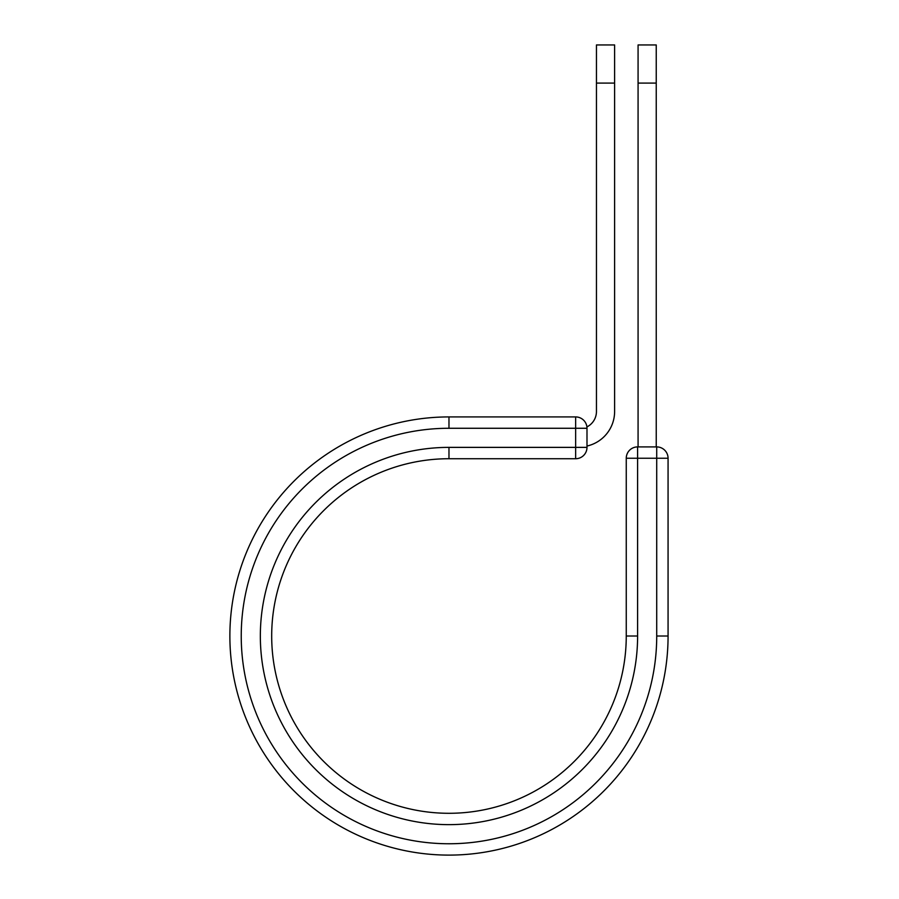 <?xml version="1.0" encoding="UTF-8"?>
<svg xmlns="http://www.w3.org/2000/svg" width="899" height="899" viewBox="0 0 899 899"><rect width="100%" height="100%" fill="white"/><g stroke="black" fill="none" stroke-linecap="round" stroke-linejoin="round"><path stroke-width="1.35" d="M614.613 83.09L596.453 83.09L596.453 44.95L614.613 44.95L614.613 411.484A35.421 35.421 0 0 1 586.991 446.039M596.453 83.09L596.453 411.484A17.25 17.25 0 0 1 586.912 426.924M586.991 428.272L586.991 447.376A11.35 11.35 0 0 1 575.641 458.726L575.641 416.922L448.972 416.922L448.972 428.272L586.991 428.272A11.35 11.35 0 0 0 575.641 416.922A11.35 11.35 0 0 1 586.991 428.272M448.972 458.726L575.641 458.726A11.35 11.35 0 0 0 586.991 447.376L448.972 447.376L448.972 458.726A177.283 177.283 0 0 0 271.689 636.009A177.283 177.283 0 0 0 448.972 813.292A177.283 177.283 0 0 0 626.255 636.009A177.283 177.283 0 0 1 448.972 813.292A177.283 177.283 0 0 1 271.689 636.009A177.283 177.283 0 0 1 448.972 458.726A177.283 177.283 0 0 0 271.689 636.009A177.283 177.283 0 0 0 448.972 813.292A177.283 177.283 0 0 0 626.255 636.009L626.255 458.254A11.35 11.35 0 0 1 637.605 446.904L656.72 446.904L656.72 458.254L626.255 458.254A11.35 11.35 0 0 1 637.605 446.904L637.605 636.009L626.255 636.009M656.72 636.009L668.069 636.009A219.098 219.098 0 0 1 448.972 855.106A219.098 219.098 0 0 1 229.874 636.009A219.098 219.098 0 0 1 448.972 416.922A219.098 219.098 0 0 0 229.874 636.009A219.098 219.098 0 0 0 448.972 855.106A219.098 219.098 0 0 0 668.069 636.009L668.069 458.254A11.35 11.35 0 0 0 656.72 446.904A11.35 11.35 0 0 1 668.069 458.254L656.72 458.254L656.72 636.009A207.736 207.736 0 0 1 448.972 843.756A207.736 207.736 0 0 1 241.235 636.009A207.736 207.736 0 0 1 448.972 428.272M656.236 83.09L638.076 83.09L638.076 44.95L656.236 44.95L656.236 446.904M638.076 446.904L638.076 83.09M637.605 636.009A188.633 188.633 0 0 1 448.972 824.641A188.633 188.633 0 0 1 260.339 636.009A188.633 188.633 0 0 1 448.972 447.376"/></g></svg>
